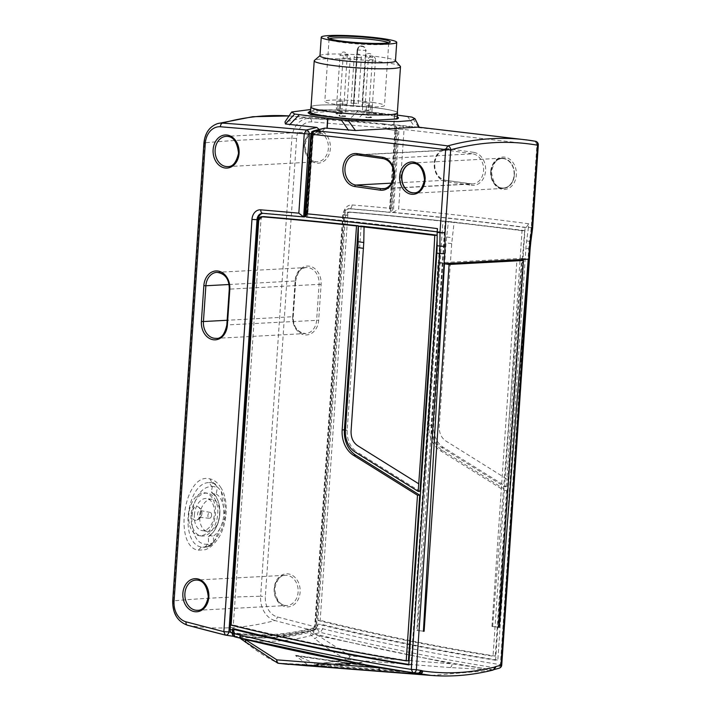 <?xml version="1.0" encoding="UTF-8"?>
<svg xmlns="http://www.w3.org/2000/svg" width="711" height="711" viewBox="0 0 711 711"><rect width="100%" height="100%" fill="white"/><g stroke="black" fill="none" stroke-linecap="round" stroke-linejoin="round"><path stroke-width="0.53" stroke-dasharray="3.56 2.67" d="M495.611 660.252A3343.006 2625.91 86.9 0 1 317.933 624.107L322.972 624.685A3343.006 2625.91 -93.1 0 0 497.842 660.137L495.611 660.252L525.118 227.502L526.229 227.44L528.7 223.743L528.451 227.324L531.277 227.716L536.938 144.68L535.241 141.24A6380.327 5011.697 86.9 0 0 402.275 126.034A3.599 2.213 -84.4 0 1 404.044 129.482L538.307 145.044M490.963 171.662A14.771 11.607 86.9 0 1 501.744 158.562A14.771 11.607 86.9 0 1 514.097 174.968A14.771 11.607 86.9 0 1 503.317 188.068A14.771 11.607 86.9 0 1 490.963 171.662M490.679 171.618A15.135 11.883 -93.1 0 0 503.344 188.424A15.135 11.883 -93.1 0 0 514.382 175.004A15.135 11.883 -93.1 0 0 501.726 158.206A15.135 11.883 -93.1 0 0 490.679 171.618M401.617 176.381A15.135 11.883 -93.1 0 0 414.282 193.188A15.135 11.883 -93.1 0 0 425.32 179.767A15.135 11.883 -93.1 0 0 412.664 162.97A15.135 11.883 -93.1 0 0 401.617 176.381M414.149 192.832A14.771 11.607 -93.1 0 0 414.255 192.823A14.771 11.607 -93.1 0 0 425.036 179.732A14.771 11.607 -93.1 0 0 412.682 163.326A14.771 11.607 -93.1 0 0 412.567 163.334M526.229 227.44A6293.177 4943.245 -93.1 0 0 393.325 212.385L398.995 129.198L404.044 129.482L398.631 208.963L393.325 212.385L392.214 212.447L397.778 130.842A501.735 306.823 98.1 0 0 392.81 130.06A501.735 306.823 98.1 0 0 389.033 129.562L389.157 127.74L392.161 124.532L419.214 127.269M311.347 134.699A501.735 306.823 -81.9 0 1 319.372 132.726L322.154 133.135L322.279 131.313L325.211 128.113M319.372 132.726L319.15 129.429M311.311 135.099L313.169 135.366A501.735 306.823 98.1 0 1 322.154 133.135M322.279 131.313L312.165 133.846L306.494 217.033L307.605 216.971L313.169 135.366M408.781 664.901L411.002 664.776L440.509 232.026L437.194 231.822M306.494 217.033A6293.177 4943.245 86.9 0 1 439.389 232.088L437.407 228.622M408.807 664.43A3343.006 2625.91 -93.1 0 0 411.002 664.776M230.791 632.275C258.049 636.763 285.724 635.279 313.809 627.831A3.599 2.204 -81.9 0 1 312.618 628.693A482.787 295.234 -81.9 0 1 236.336 633.714A482.787 295.234 -81.9 0 1 232.319 633.092L234.986 633.465L233.252 630.008L233.324 628.64M304.761 216.855A6080.881 4776.489 -93.1 0 0 263.994 213.256A7.208 5.661 -93.1 0 0 263.39 213.247A7.208 5.661 -93.1 0 0 262.786 213.318M440.509 232.026A6293.177 4943.245 -93.1 0 0 307.605 216.971M408.425 660.75A3339.398 2623.075 86.9 0 1 233.341 624.987L260.964 219.815A3.599 2.826 86.9 0 1 263.292 216.651M437.149 235.199A6289.577 4940.419 86.9 0 1 437.434 235.234L437.141 239.651M361.126 226.089L347.208 430.235A21.614 16.984 86.9 0 0 356.975 452L355.189 452.089M419.979 491.319L356.975 452M234.986 633.465L237.723 633.892L240.122 637.776L235.128 636.94A3.599 2.844 100.3 0 1 233.084 633.083L233.252 630.008L232.497 629.902M237.723 633.892L239.012 634.096C262.954 637.563 287.164 636.265 311.622 630.213L316.093 629.004L317.933 624.107M245.286 642.273L241.536 639.171A3.599 2.844 99.4 0 1 240.505 635.874L239.474 634.159L236.336 633.714M316.093 629.004L322.75 628.782L320.377 632.381L315.266 633.759L312.938 629.875M528.451 227.324A1.44 0.88 -81.9 0 1 528.442 227.467L526.655 240.913A72.06 44.064 98.1 0 0 525.909 248.343L497.842 660.137M315.266 633.759L314.591 633.928A3351.912 2632.904 -93.1 0 0 492.456 669.842L493.994 669.424M494.172 669.38L498.198 668.287L500.384 664.652C440.9 655.24 381.691 643.286 322.75 628.782L322.972 624.685M493.816 669.655L492.954 669.7M241.225 639.136L241.536 639.171C264.59 642.966 287.902 641.722 311.471 635.43L314.92 638.798L318.368 635.696L452.098 663.87A3.599 2.222 94.4 0 1 450.036 667.549L492.314 669.904A3.599 2.417 -127.6 0 0 493.781 669.602M498.491 627.138L491.959 626.444L498.482 627.262M423.418 631.155L416.886 630.453L423.409 631.279M491.959 626.444L516.968 259.559L442.606 263.541L417.597 630.417M518.017 259.711L516.968 259.559M521.643 259.515L521.732 258.377L437.967 262.857L416.886 630.453M492.67 626.4L521.59 260.217M437.967 262.857L444.464 263.648M531.881 228.133L531.277 227.716A1.44 0.88 98.1 0 1 531.259 227.867L531.881 228.133M392.214 212.447A6293.177 4943.245 86.9 0 1 525.118 227.502M389.033 129.562L386.171 129.153A501.735 306.823 -81.9 0 1 389.984 129.66A501.735 306.823 -81.9 0 1 394.952 130.442L389.37 212.331L390.481 212.269A6080.881 4776.489 -93.1 0 0 349.714 208.67A3.599 2.213 94.7 0 0 352.052 204.955A10.807 8.488 -93.1 0 0 343.253 214.526L315.151 626.782L277.326 616.944A18.735 14.718 86.9 0 1 265.354 596.538L296.576 138.476A18.735 14.718 86.9 0 1 311.694 121.883L395.547 128.807L393.761 125.358L383.593 123.847L386.26 127.864L386.171 129.153M397.778 130.842L394.952 130.442M383.531 123.847L337.618 119.688L301.517 118.31L284.995 121.901M397.405 115.111L358.282 110.649L310.68 109.512M394.658 114.738L393.983 124.709M394.463 114.747L393.778 124.692M310.511 111.974A43.451 4.133 -176.1 0 1 311.436 111.209A43.451 4.133 -176.1 0 1 319.826 110.063A43.451 4.133 -176.1 0 1 335.334 109.929L336.952 109.85L338.516 111.147L308.059 112.773L309.818 111.298M338.516 111.147L358.913 112.071L360.717 111.183A44.677 4.248 3.9 0 0 336.952 109.85M310.565 111.263L335.334 109.929A43.451 4.133 -176.1 0 1 362.761 111.476A43.451 4.133 -176.1 0 1 393.05 115.804L358.913 112.071M395.583 116.488L398.4 117.706M418.406 127.153L411.918 117.102M358.282 110.649L348.07 120.63M347.999 208.723A7.208 5.661 86.9 0 1 348.603 208.732L349.714 208.67A7.208 5.661 -93.1 0 0 349.11 208.661L347.999 208.723A7.208 5.661 86.9 0 0 342.738 215.104L314.786 625.049A3.599 2.204 -81.9 0 1 313.809 627.831L315.746 627.306A3.599 2.755 -105.4 0 1 313.933 630.364A3.599 2.755 -105.4 0 1 312.76 630.381C283.156 638.522 254.005 640.078 225.307 635.065A3351.512 2632.584 -93.1 0 1 225.12 635.021M172.693 601.053L173.182 600.919A22.299 17.517 86.9 0 0 187.437 625.209A507.45 304.121 105.1 0 0 274.899 620.534A3351.512 2632.584 86.9 0 0 312.76 630.381L315.151 626.782L316.519 627.146L315.746 627.306L343.848 215.051L344.622 214.891L343.253 214.526M220.588 487.195C229.404 499.913 227.627 526.318 216.979 540.12C213.327 545.026 209.469 548.217 205.381 549.692L198.085 550.216C173.12 546.119 184.087 471.677 209.932 478.876C214.109 479.854 217.655 482.627 220.588 487.195M210.598 545.426L208.705 546.119L208.323 536.823L209.389 535.561L213.336 536.13L213.602 542.342L210.927 545.479L204.715 547.319L201.497 547.07L198.085 550.216M202.751 547.274L208.705 546.119L213.922 541.978L225.014 517.235L221.21 490.963L213.042 482.458L215.131 483.756L217.326 487.737L216.206 494.029L212.26 493.461L211.38 491.861L213.042 482.458M211.416 482.645L209.132 482.565A32.608 19.944 -81.9 0 1 211.54 482.662L214.811 483.711L212.056 482.769L209.932 478.876M213.602 542.342A29 17.739 -81.9 0 1 207.781 544.155C184.238 546.866 187.917 486.635 211.709 486.537L209.132 482.565C186.193 482.653 179.412 543.773 201.497 547.07M207.781 544.155L204.715 547.328A32.608 19.944 -81.9 0 0 210.927 545.479M211.54 482.662A32.608 19.944 -81.9 0 1 215.131 483.756M211.709 486.537A29 17.739 -81.9 0 1 217.326 487.737M208.323 536.823A24.138 14.762 98.1 0 0 213.798 531.401A24.138 14.762 98.1 0 0 218.135 501.068A24.138 14.762 98.1 0 0 211.38 491.861M216.206 494.029A22.699 13.882 -81.9 0 1 223.778 514.595A22.699 13.882 -81.9 0 1 213.336 536.13M212.26 493.461A22.699 13.882 -81.9 0 1 218.455 502.037A22.699 13.882 -81.9 0 1 214.384 530.557A22.699 13.882 -81.9 0 1 209.389 535.561M219.77 514.808A16.211 9.918 98.1 0 0 212.047 499.3A16.211 9.918 98.1 0 0 199.729 515.884A16.211 9.918 98.1 0 0 207.461 531.393A16.211 9.918 98.1 0 0 219.77 514.808M194.37 515.12A16.211 9.918 -81.9 0 1 206.679 498.527A16.211 9.918 -81.9 0 1 214.411 514.044A16.211 9.918 -81.9 0 1 202.093 530.628A16.211 9.918 -81.9 0 1 194.37 515.12M191.028 515.297A21.614 13.216 98.1 0 0 201.329 535.978A21.614 13.216 98.1 0 0 217.753 513.866A21.614 13.216 98.1 0 0 207.452 493.176A21.614 13.216 98.1 0 0 191.028 515.297M200.644 535.721A21.614 13.216 -81.9 0 1 199.053 535.65A21.614 13.216 -81.9 0 1 189.259 523.412A21.614 13.216 -81.9 0 1 188.753 514.968A21.614 13.216 -81.9 0 1 192.343 501.868A21.614 13.216 -81.9 0 1 203.568 492.785A21.614 13.216 -81.9 0 1 205.168 492.856A21.614 13.216 -81.9 0 1 215.469 513.538A21.614 13.216 -81.9 0 1 200.644 535.721M196.165 520.265A6.95 4.248 98.1 0 1 195.765 520.319A6.95 4.248 -81.9 0 1 191.934 513.644A6.95 4.248 -81.9 0 1 196.698 506.516A6.95 4.248 98.1 0 1 198.085 506.819A6.95 4.248 98.1 0 1 200.44 514.017A6.95 4.248 98.1 0 1 196.165 520.265A7.208 7.208 0 0 0 198.085 506.819M201.817 513.795A3.422 2.089 98.1 0 0 200.244 510.534A3.422 2.089 98.1 0 0 199.933 510.516A3.422 2.089 98.1 0 0 197.587 514.026A3.422 2.089 98.1 0 0 199.276 517.306A3.422 2.089 98.1 0 0 199.471 517.306A3.422 2.089 98.1 0 0 201.817 513.795M211.594 515.244A2.977 1.822 -81.9 0 1 209.381 518.292A2.977 1.822 -81.9 0 1 207.914 515.448A2.977 1.822 -81.9 0 1 210.225 512.409A2.977 1.822 -81.9 0 1 211.594 515.244M352.052 204.955A6084.48 4779.315 -93.1 0 1 390.126 208.305L391.308 211.38L390.481 212.269L396.143 129.331L386.26 127.864M348.603 208.732A6080.881 4776.489 86.9 0 1 389.37 212.331M317.95 620.463A3339.398 2623.075 -93.1 0 0 493.034 656.226L504.33 490.599L440.385 450.694A25.223 19.81 86.9 0 1 428.991 425.302L442.9 221.254A6289.577 4940.419 -93.1 0 0 348.514 212.1A3.599 2.826 -93.1 0 0 348.203 212.091A3.599 2.826 -93.1 0 0 345.573 215.282L317.95 620.463L320.181 620.348A3339.398 2623.075 86.9 0 0 495.265 656.102L493.034 656.226M522.043 230.711A6289.577 4940.419 -93.1 0 0 445.735 221.565L431.817 425.702A21.614 16.984 -93.1 0 0 441.584 447.477L504.588 486.795L522.043 230.711L524.718 230.577C519.785 288.186 513.84 371.018 506.89 479.081L445.753 440.927C441.229 437.745 439.06 432.901 439.238 426.413L451.698 243.642L454.116 222.116L524.718 230.577M444.233 221.263A6077.273 4773.654 -93.1 0 0 349.83 212.251A3.599 2.826 -93.1 0 0 349.519 212.242L350.416 212.198A3.599 2.826 86.9 0 0 347.786 215.389L320.181 620.348M350.416 212.198A3.599 2.826 86.9 0 1 350.719 212.207A6077.273 4773.654 86.9 0 1 445.122 221.21L431.221 425.187A25.223 19.81 -93.1 0 0 442.615 450.578L506.552 490.483L495.265 656.102M349.519 212.242A3.599 2.826 -93.1 0 0 346.915 215.22A3.599 2.826 86.9 0 1 349.536 212.02A3.599 2.826 86.9 0 1 349.848 212.029A6289.577 4940.419 86.9 0 1 444.242 221.183M442.9 221.254L445.122 221.21M504.33 490.599L506.552 490.483M504.588 486.795L506.365 486.697L443.362 447.379A21.614 16.984 86.9 0 1 433.594 425.613L446.055 242.833A72.06 44.064 98.1 0 1 446.606 236.976L448.445 221.494L445.735 221.565M506.365 486.697L506.89 479.081M448.445 221.494L454.116 222.116M397.369 112.445A43.451 4.133 3.9 0 0 366.485 106.774A43.451 4.133 3.9 0 0 320.172 105.059A43.451 4.133 3.9 0 0 311.098 106.57M311.071 106.979A43.238 4.106 -176.1 0 1 320.341 105.077A43.238 4.106 -176.1 0 1 368.476 106.997A43.238 4.106 -176.1 0 1 397.342 112.862M400.311 66.292A43.238 4.106 3.9 0 0 369.658 60.639A43.238 4.106 3.9 0 0 323.487 58.915A43.238 4.106 3.9 0 0 314.44 60.444M319.977 55.822A37.834 3.599 -176.1 0 1 320.172 55.485A37.834 3.599 -176.1 0 1 328.082 54.16A37.834 3.599 -176.1 0 1 368.485 55.662A37.834 3.599 -176.1 0 1 395.307 60.613A37.834 3.599 -176.1 0 1 395.458 60.968M388.393 42.784A29.906 2.844 -176.1 0 1 388.721 43.247A29.906 2.844 -176.1 0 1 388.57 43.513A29.906 2.844 -176.1 0 1 370.511 44.624A29.906 2.844 -176.1 0 1 340.409 42.207A29.906 2.844 -176.1 0 1 329.166 39.461A29.906 2.844 -176.1 0 1 329.051 39.185A29.906 2.844 -176.1 0 1 329.442 38.767M373.124 102.491A29.906 2.844 3.9 0 0 341.715 100.038A29.906 2.844 3.9 0 0 324.811 101.442A29.906 2.844 3.9 0 0 336.161 104.464A29.906 2.844 3.9 0 0 353.82 106.268L362.388 106.748A29.906 2.844 3.9 0 0 384.473 105.512A29.906 2.844 3.9 0 0 373.124 102.491M366.556 105.619L372.404 105.743L366.556 105.619L366.049 113.058L371.844 113.182L375.47 59.937L368.28 59.448L375.47 59.937A3.599 3.599 0 0 0 371.684 56.098A3.599 3.599 0 0 0 368.28 59.448L365.161 105.246M356.869 103.362L351.047 103.228L356.869 103.362M362.974 102.482L369.418 103.122L362.183 102.633L362.974 102.482L362.468 109.921C367.178 110.036 369.062 110.303 368.111 110.729L368.618 103.282M342.729 101.335L336.881 101.211L342.729 101.335L342.222 108.783L337.769 109.023L338.276 101.575M346.31 104.481L339.867 103.833L347.101 104.321L346.31 104.481L345.804 111.92C341.093 111.805 339.209 111.538 340.16 111.12L340.667 103.673M353.349 105.859L357.18 49.966L357.624 50.374C358.06 47.841 359.579 46.517 362.166 46.428A29.906 2.844 3.9 0 0 362.308 46.428L364.805 47.45L366.192 50.863L365.712 50.445L361.917 106.339M362.388 106.748L366.192 50.863M357.624 50.374L353.82 106.268M366.049 113.058C371.186 113.858 372.671 113.778 370.502 112.827L371.88 113.404L370.502 112.827L371.009 105.379M362.183 102.633L365.303 56.836A3.599 3.599 0 0 1 369.409 53.512A3.599 3.599 0 0 1 372.493 57.324L365.303 56.836L372.493 57.324L368.858 110.569L368.111 110.729L368.893 110.738L369.418 103.122M368.111 110.729L362.468 109.921M344.124 101.709L347.252 55.902A3.599 3.599 0 0 0 343.466 52.063A3.599 3.599 0 0 0 340.062 55.414L347.252 55.902L340.062 55.414L336.356 108.872L342.222 108.783M347.101 104.321L350.23 58.515A3.599 3.599 0 0 0 347.146 54.703A3.599 3.599 0 0 0 343.04 58.026L350.23 58.515L343.04 58.026L339.405 111.272L340.16 111.12L339.351 111.44L339.867 103.833M340.16 111.12C339.129 111.894 341.013 112.16 345.804 111.92M360.717 111.183L393.05 115.804A43.451 4.133 -176.1 0 1 397.209 117.884M397.28 116.897A44.677 4.248 3.9 0 0 395.103 116.097M344.959 118.381L314.671 114.053M450.036 667.549L347.83 659.639A3.599 2.222 94.4 0 0 349.892 655.96L318.368 635.696L314.378 634.301A3.599 1.262 23.8 0 1 309.925 632.159C286.515 638.389 263.372 639.633 240.505 635.874A3.599 1.778 -19.2 0 0 239.927 637.394A3.599 1.778 -19.2 0 0 241.207 638.211L243.473 638.976M241.536 639.171L241.207 638.211L240.122 637.776M418.779 673.841L418.646 673.788A3351.912 2632.904 86.9 0 1 240.78 637.874L238.692 634.043M278.605 663.319A3.599 2.88 97.8 0 1 277.885 663.096L307.436 664.634L295.847 655.898L297.109 655.835L316.484 664.145L346.977 659.399A216.819 170.311 86.9 0 1 314.92 638.798M295.847 655.898L295.74 655.32L412.549 672.322C420.859 673.024 420.441 673.041 411.296 672.393L295.847 655.898M311.951 630.124L314.591 633.928L311.471 635.43A3.599 2.764 -105 0 1 309.925 632.159L311.622 630.213M493.212 669.824L452.098 663.87L349.892 655.96A3.599 2.044 -64 0 1 346.977 659.399A3.599 2.746 -103.1 0 0 347.83 659.639L316.484 664.145M431.47 675.45L491.79 670.277A3.599 2.764 -103.8 0 0 492.243 670.269M307.436 664.634L288.924 664.421M308.219 664.874L326.198 666.189L308.352 665.923M309.561 666.011L330.988 666.545L411.296 672.393M297.109 655.835L412.549 672.322L338.436 666.145L359.846 662.981L336.081 664.252L338.436 666.145M358.966 662.714C362.921 662.057 363.214 662.145 359.846 662.981L361.979 662.279L334.89 663.727L358.966 662.714L334.01 665.772L317.408 664.385M336.081 664.252L334.49 664.03L334.01 665.772M330.988 666.545L330.819 664.536L330.126 663.976L326.198 666.189M521.732 258.377L528.237 259.16M444.455 263.799L442.606 263.541M258.742 219.93L259.631 219.886A3.599 2.826 86.9 0 1 262.243 216.917A3.599 2.826 86.9 0 1 262.546 216.917A6077.273 4773.654 86.9 0 1 356.513 225.885M231.119 625.111L233.341 624.987M262.261 216.686A3.599 2.826 -93.1 0 0 259.631 219.886L260.964 219.815M356.513 225.956A6077.273 4773.654 -93.1 0 0 262.101 216.944L262.243 216.917M261.595 216.731L259.186 219.921L262.546 216.917M370.2 117.235L371.542 117.546L370.2 117.235C372.831 117.804 371.346 117.884 365.747 117.466L371.569 117.191M370.831 117.697L365.747 117.466M370.227 116.826L371.622 117.199L370.849 117.359L365.774 117.066M345.528 115.929C340.729 115.813 338.845 115.546 339.885 115.12L339.138 115.28L339.085 116.026L339.831 115.902L339.885 115.12C338.916 115.546 340.8 115.813 345.528 115.929L345.484 116.577C340.676 116.506 338.791 116.275 339.831 115.902L339.04 116.044L339.094 115.28L339.885 115.12M345.484 116.577C340.747 116.506 338.863 116.275 339.831 115.902M341.947 112.791L341.875 113.813C336.285 113.404 334.801 113.476 337.423 114.053L336.081 113.742L336.161 112.667L337.494 113.022L336.099 112.658L341.947 112.791L336.161 112.667M336.099 112.658L336.027 113.733L337.423 114.053L337.494 113.022M337.423 114.053C335.228 113.529 336.712 113.449 341.875 113.813M368.591 115.253L368.636 114.578L367.845 114.738C368.805 114.311 366.92 114.044 362.192 113.929C366.965 114.036 368.84 114.311 367.845 114.738L368.591 114.578L368.547 115.253M367.845 114.738L367.8 115.386C368.796 115.004 366.912 114.773 362.139 114.702L362.192 113.929M368.591 115.235L367.8 115.386C368.76 115.004 366.876 114.782 362.139 114.702M368.547 115.244L367.8 115.386M357.233 49.974A4.248 4.204 -48.7 0 1 361.73 45.984L361.73 45.984A4.248 4.204 -48.7 0 1 364.245 47.015A4.248 4.248 0 0 0 357.198 49.921L365.658 50.445A4.248 4.204 -48.7 0 0 364.281 47.042M391.423 183.145L445.29 180.265L470.691 183.891A1.44 0.88 98.1 0 1 470.798 183.9A1.44 0.88 98.1 0 1 471.482 185.278A16.575 13.02 -93.1 0 0 485.586 170.676A16.575 13.02 -93.1 0 0 473.722 152.358A1.44 0.88 98.1 0 1 472.735 153.834L447.335 150.208L357.829 154.998A15.135 11.883 -93.1 0 0 357.633 154.971M384.775 188.486L470.691 183.891A15.135 11.883 -93.1 0 0 472.522 183.98A15.135 11.883 -93.1 0 0 483.604 169.396A15.135 11.883 -93.1 0 0 472.735 153.834L383.229 158.624A15.135 11.883 -93.1 0 1 394.098 174.186A15.135 11.883 -93.1 0 1 383.016 188.762L472.522 183.98L445.397 180.274A1.44 0.88 -81.9 0 1 446.081 181.652L471.482 185.278M473.722 152.358L448.33 148.732A1.44 0.88 -81.9 0 1 447.335 150.208A15.135 11.883 -93.1 0 0 445.504 150.128A15.135 11.883 -93.1 0 0 434.421 164.703A15.135 11.883 -93.1 0 0 445.29 180.265A1.44 0.88 -81.9 0 1 445.397 180.274C430.039 176.701 432.412 150.794 445.504 150.128L355.998 154.909M528.7 223.743A6296.785 4946.08 -93.1 0 0 398.631 208.963M448.33 148.732A16.575 13.02 -93.1 0 0 434.225 163.334A16.575 13.02 -93.1 0 0 446.081 181.652M490.945 171.44A16.211 12.736 -93.1 0 0 502.544 189.357A16.211 12.736 -93.1 0 0 516.346 175.066A16.211 12.736 -93.1 0 0 504.739 157.149A16.211 12.736 -93.1 0 0 490.945 171.44M514.329 174.959A14.771 11.607 -93.1 0 0 501.966 158.553A14.771 11.607 -93.1 0 0 491.185 171.653A14.771 11.607 -93.1 0 0 503.539 188.051A14.771 11.607 -93.1 0 0 514.329 174.959M412.682 163.326L412.46 163.334A14.771 11.607 86.9 0 1 424.814 179.741A14.771 11.607 86.9 0 1 414.033 192.841L414.255 192.823M392.161 124.532L402.275 126.034A3.599 2.853 -80 0 0 398.995 129.198L389.157 127.74M311.391 133.997L312.165 133.846A3.599 2.755 74.6 0 1 313.986 130.78M232.31 633.225L234.648 633.359M315.746 629.146L312.618 628.693M314.786 625.049L317.861 625.484L317.693 628.56A3.599 2.755 -105.8 0 0 320.377 632.381A3350.667 2631.926 86.9 0 0 498.198 668.287A3.599 2.755 -105.7 0 0 499.175 668.224M501.744 665.016L500.384 664.652L528.735 248.743L525.909 248.343M530.104 249.108L528.735 248.743A72.06 44.064 -81.9 0 1 529.482 241.313L531.259 227.867L528.442 227.467M526.655 240.913L530.859 241.536M355.473 121.305L365.49 111.289M407.474 116.346L414.557 126.771M289.03 115.937L290.399 116.026A507.423 312.511 -85.9 0 1 309.863 118.426A6168.076 4844.976 86.9 0 1 393.761 125.358A3.599 2.853 -80 0 1 393.938 125.376L383.593 123.847M319.461 131.437L311.489 133.384M262.59 213.3A7.208 5.661 86.9 0 1 262.883 213.309L263.994 213.256M262.883 213.309A6080.881 4776.489 86.9 0 1 303.65 216.908M296.576 138.476L291.865 138.183A507.423 48.232 3.9 0 0 204.413 142.858L173.182 600.919A507.423 48.232 -176.1 0 1 260.644 596.245A22.299 17.517 -93.1 0 0 274.899 620.534A3.599 2.16 105.1 0 0 277.326 616.944M390.126 208.305L395.547 128.807L396.916 129.171A3.599 3.599 0 0 0 393.938 125.376A3.599 2.853 -80 0 1 396.143 129.331L396.916 129.171L391.308 211.38M274.162 588.486A16.575 13.02 -93.1 0 0 286.018 606.803A16.575 13.02 -93.1 0 0 300.122 592.201A16.575 13.02 -93.1 0 0 288.266 573.884A16.575 13.02 -93.1 0 0 274.162 588.486M292.701 316.537A16.575 13.02 -93.1 0 0 304.557 334.854A16.575 13.02 -93.1 0 0 318.661 320.252L321.105 284.471A16.575 13.02 -93.1 0 0 309.241 266.154A16.575 13.02 -93.1 0 0 295.136 280.756L292.701 316.537L293.252 316.688L227.147 320.27M304.406 144.786A16.575 13.02 -93.1 0 0 316.271 163.103A16.575 13.02 -93.1 0 0 330.375 148.492A16.575 13.02 -93.1 0 0 318.51 130.175A16.575 13.02 -93.1 0 0 304.406 144.786M311.694 121.883A3.599 2.222 94.1 0 0 309.863 118.426A22.299 17.517 -93.1 0 0 291.865 138.183L260.644 596.245L265.354 596.538M203.924 143L204.413 142.858A22.299 17.517 86.9 0 1 217.584 123.607M208.599 596.876A15.135 11.883 86.9 0 1 197.551 610.287L287.057 605.505A15.135 11.883 -93.1 0 0 298.105 592.085A15.135 11.883 -93.1 0 0 285.44 575.279A15.135 11.883 -93.1 0 0 274.402 588.699A15.135 11.883 -93.1 0 0 287.057 605.505C280.161 605.763 276.046 600.146 274.713 588.637C276.89 579.438 280.472 574.986 285.44 575.279L195.934 580.069A15.135 11.883 86.9 0 1 208.599 596.876M226.827 324.989L227.138 324.927A15.135 11.883 86.9 0 1 216.091 338.338L305.597 333.557A15.135 11.883 -93.1 0 0 316.644 320.137L319.088 284.356L229.573 289.137L227.138 324.927L318.661 320.252M321.105 284.471L319.088 284.356A15.135 11.883 -93.1 0 0 306.423 267.549L216.917 272.34A15.135 11.883 86.9 0 1 229.573 289.137L229.271 289.208M229.022 284.516L295.376 280.969L292.941 316.75A15.135 11.883 -93.1 0 0 305.597 333.557C297.349 332.384 293.234 326.767 293.252 316.688L295.687 280.907L295.136 280.756M306.423 267.549A15.135 11.883 -93.1 0 0 295.376 280.969L295.687 280.907C297.865 271.318 301.446 266.874 306.423 267.549M238.843 153.167A15.135 11.883 86.9 0 1 227.804 166.587L317.31 161.797A15.135 11.883 -93.1 0 0 328.358 148.377A15.135 11.883 -93.1 0 0 315.693 131.579A15.135 11.883 -93.1 0 0 304.646 144.991A15.135 11.883 -93.1 0 0 317.31 161.797C310.405 162.064 306.29 156.438 304.957 144.928C307.143 135.73 310.725 131.286 315.693 131.579L226.187 136.361A15.135 11.883 86.9 0 1 238.843 153.167M233.857 636.381L273.655 637.447L313.88 630.373A3.599 3.599 0 0 0 316.519 627.146L344.622 214.891C346.675 207.594 346.692 210.083 349.11 208.661A7.208 5.661 -93.1 0 0 343.848 215.051L342.738 215.104M347.786 215.389L345.573 215.282M349.83 212.251L350.719 212.207M431.221 425.187L428.991 425.302M440.385 450.694L442.615 450.578M348.514 212.1L349.848 212.029M447.068 221.565A6077.273 4773.654 86.9 0 1 523.385 230.648M443.362 447.379L441.584 447.477M431.817 425.702L433.594 425.613M451.698 243.642L446.055 242.833M446.606 236.976L452.249 237.785M359.988 57.555L354.167 57.431L360.584 58.08L361.357 57.92L359.988 57.555M245.837 642.486A216.819 170.311 -93.1 0 0 277.885 663.096M304.912 665.612L329.22 664.305M330.819 664.536L307.054 665.807M345.422 430.324L347.208 430.235M503.317 188.068L503.539 188.051C496.811 188.317 492.794 182.825 491.497 171.582C493.63 162.606 497.122 158.26 501.966 158.553L501.744 158.562M503.344 188.424L414.282 193.188M501.726 158.206L412.664 162.97M419.197 127.233L418.708 127.189M493.754 669.566L493.238 669.798M392.81 130.06L389.984 129.66M290.399 116.026L337.618 119.688M262.27 213.3L263.39 213.247M213.931 541.978L221.681 529.517L224.694 518.932L225.44 508.792L224.312 499.433L221.21 490.963M212.047 499.3L206.679 498.527M207.461 531.393L202.093 530.628M201.329 535.978L199.053 535.65M207.452 493.176L205.168 492.856M192.343 501.868A32.422 32.422 0 0 0 189.259 523.412M209.381 518.292L199.276 517.306M210.225 512.409L200.244 510.534M218.455 502.037L218.135 501.068M214.384 530.557L213.798 531.401M348.203 212.091L349.536 212.02M388.57 43.513L390.099 42.189M329.166 39.461L327.833 37.95M329.051 39.185L324.811 101.442M388.721 43.247L384.473 105.512M364.805 47.441L364.316 47.015M357.126 49.912L353.323 105.806M372.404 105.743L371.88 113.404M351.047 103.228L354.167 57.431A3.599 3.599 0 0 1 357.571 54.08A3.599 3.599 0 0 1 361.357 57.92L358.237 103.726M336.881 101.211L336.356 108.872M418.663 673.788L418.646 673.788C359.099 664.376 299.82 652.405 240.816 637.883L239.927 637.394A3.599 3.599 0 0 0 240.336 638.22M330.126 663.985L303.028 665.434"/><path stroke-width="1.07" d="M412.567 163.334A14.771 11.607 -93.1 0 0 401.902 176.426A14.771 11.607 -93.1 0 0 414.149 192.832M313.986 130.78A3.599 2.755 74.6 0 1 314.813 130.708A6380.327 5011.697 -93.1 0 1 447.797 145.915L447.797 145.915A3.599 2.755 74.6 0 1 450.694 149.843L445.646 149.559L439.985 232.604L445.042 232.773L450.694 149.843C480.085 141.782 509.032 140.236 537.534 145.204A3.599 2.853 -80 0 0 535.339 141.249A3.599 2.853 -80 0 0 535.25 141.24A507.405 310.316 98.1 0 0 527.429 140.031A507.405 310.316 98.1 0 0 527.1 139.987A507.405 310.316 98.1 0 0 447.779 145.915L445.646 149.559L312.76 134.361A3.599 2.213 -84.4 0 1 314.813 130.708L325.211 128.113L355.464 130.522L418.406 127.153M437.114 245.704L437.158 232.346L439.985 232.746L439.94 246.104L437.114 245.704A72.06 44.064 98.1 0 1 436.847 253.107L439.674 253.507L411.322 669.415L412.949 672.846L418.104 673.708L421.161 670.5L416.37 669.7L444.722 253.791A75.659 46.268 -81.9 0 0 444.997 246.024L445.042 232.773L439.985 232.746A1.44 0.88 98.1 0 1 439.985 232.604L437.167 232.204L437.407 228.622A6296.785 4946.08 86.9 0 0 307.339 213.842L305.774 216.411L306.494 217.033M310.68 109.512L291.706 111.974L294.683 114.044L327.869 118.31L327.184 128.247M327.869 118.31L348.203 120.514L355.464 130.522M327.664 118.319L326.98 128.291M325.211 128.113L324.438 128.176M294.683 114.044L285.395 123.981L316.813 127.411L306.308 130.033L304.255 133.695L220.41 126.762A18.735 14.718 -93.1 0 0 205.292 143.355L203.924 143L172.693 601.053L174.062 601.417A18.735 14.718 -93.1 0 0 186.042 621.832L223.858 631.67L225.307 635.065L187.331 625.191A3.599 2.16 105.1 0 0 187.437 625.209A3351.512 2632.584 -93.1 0 0 225.12 635.021M319.15 129.429L316.813 127.411M310.796 134.841L305.499 206.083A7.928 6.23 86.9 0 0 306.281 202.893L310.796 134.841A501.735 306.823 -81.9 0 1 311.347 134.699M436.847 253.107L408.781 664.901A3343.006 2625.91 86.9 0 1 233.91 629.448L233.324 628.64A3343.006 2625.91 -93.1 0 0 408.807 664.43M232.31 633.225A3.599 3.599 0 0 0 235.057 636.923L233.688 633.545L232.31 633.225L232.55 628.853L233.324 628.64M289.03 115.937L252.805 116.711L217.584 123.607A22.299 17.517 86.9 0 1 222.41 123.101A6168.076 4844.976 -93.1 0 1 306.308 130.033A3.599 2.755 74.6 0 1 309.303 133.97L304.255 133.695L298.833 213.184A6084.48 4779.315 86.9 0 0 260.768 209.834A10.807 8.488 86.9 0 0 251.97 219.406L257.018 219.69L228.906 631.955L230.791 632.275A3.599 2.204 -81.9 0 1 230.177 629.573L258.129 219.637A7.208 5.661 -93.1 0 1 262.786 213.318M305.499 206.083L304.761 216.855L303.65 216.908L309.303 133.97L311.489 133.384M419.721 495.123L408.425 660.75L406.203 660.866L417.49 495.247L419.721 495.123L355.776 455.218A25.223 19.81 -93.1 0 1 344.382 429.826L342.16 429.951L356.513 225.876A6077.273 4773.654 86.9 0 1 356.958 225.929M263.292 216.651A3.599 2.826 86.9 0 1 263.594 216.615A3.599 2.826 86.9 0 1 263.905 216.624A6289.577 4940.419 86.9 0 1 358.3 225.778L344.382 429.826M358.397 226.311L364.05 226.933L363.774 242.522L351.074 431.133C350.887 437.62 353.065 442.464 357.58 445.646L418.717 483.791L418.201 491.408L355.189 452.089A21.614 16.984 -93.1 0 1 345.422 430.324L357.882 247.552A72.06 44.064 98.1 0 0 358.14 241.713L358.397 226.311L361.126 226.089A6289.577 4940.419 86.9 0 1 437.149 235.199M418.201 491.408L419.979 491.319L437.141 239.651M231.866 633.012L232.319 633.083A482.787 295.234 -81.9 0 1 231.866 633.012A3.599 2.204 -81.9 0 1 230.791 632.275M492.243 670.269A3.599 2.764 -103.8 0 0 492.421 670.242A3.599 2.764 -103.8 0 0 492.483 670.224A3.599 3.599 0 0 0 493.816 669.584A3.599 2.417 -127.6 0 0 494.438 667.131L496.091 666.491L493.869 669.638M423.418 631.155L424.12 631.244L423.409 631.279L444.464 263.648L528.237 259.16L499.193 627.226L498.482 627.262L523.465 260.493L518.017 259.711M499.193 627.226L498.491 627.138M521.59 260.217L521.643 259.515M531.259 227.867L531.881 228.133L531.277 227.716M348.203 120.514L398.116 121.59L410.558 120.621L414.975 118.684L411.918 117.102L397.405 115.111M398.4 117.706L396.756 118.986L375.639 120.115L347.483 119.066L344.959 118.381A43.451 4.133 -176.1 0 1 314.671 114.053A43.451 4.133 -176.1 0 1 310.511 111.974L310.849 106.961A43.451 4.133 3.9 0 0 339.858 112.853A43.451 4.133 3.9 0 0 388.233 114.782A43.451 4.133 3.9 0 0 397.556 112.871A43.451 4.133 3.9 0 0 397.369 112.445M310.565 111.263L309.818 111.298A44.677 4.248 3.9 0 0 309.525 111.503A44.677 4.248 3.9 0 0 312.618 113.76L310.814 114.64L347.483 119.066M310.814 114.64L308.059 112.773L309.525 111.503M285.395 123.981L284.995 121.901L291.706 111.974M298.833 213.184L303.65 216.908L262.697 213.309A3.599 2.213 94.7 0 0 262.883 213.309M377.817 119.999A43.451 4.133 -176.1 0 1 344.959 118.381M400.489 66.701L397.342 112.862A43.238 4.106 -176.1 0 1 388.064 114.755A43.238 4.106 -176.1 0 1 339.929 112.845A43.238 4.106 -176.1 0 1 311.071 106.979L314.218 60.817A43.238 4.106 3.9 0 0 343.075 66.683A43.238 4.106 3.9 0 0 391.219 68.594A43.238 4.106 3.9 0 0 400.489 66.701A43.238 4.106 3.9 0 0 400.311 66.292L395.467 60.791M319.986 55.645L314.44 60.444A43.238 4.106 3.9 0 0 314.218 60.817M396.729 42.358L395.458 60.968A37.834 3.599 -176.1 0 1 387.344 62.621A37.834 3.599 -176.1 0 1 345.226 60.95A37.834 3.599 -176.1 0 1 319.977 55.822L321.239 37.212A37.834 3.599 3.9 0 0 346.497 42.34A37.834 3.599 3.9 0 0 388.615 44.02A37.834 3.599 3.9 0 0 396.729 42.358A37.834 3.599 3.9 0 0 371.471 37.23A37.834 3.599 3.9 0 0 329.353 35.55A37.834 3.599 3.9 0 0 321.239 37.212M378.359 38.75A31.346 2.977 -176.1 0 1 390.099 42.189A31.346 2.977 -176.1 0 1 371.178 43.362A31.346 2.977 -176.1 0 1 339.618 40.82A31.346 2.977 -176.1 0 1 327.833 37.95A31.346 2.977 -176.1 0 1 344.106 36.154A31.346 2.977 -176.1 0 1 378.359 38.75M329.442 38.767A29.906 2.844 -176.1 0 1 377.363 40.225A29.906 2.844 -176.1 0 1 388.393 42.784M397.556 112.871L397.209 117.884A43.451 4.133 -176.1 0 1 394.578 119.101M396.756 118.986A44.677 4.248 3.9 0 0 398.258 117.546A44.677 4.248 3.9 0 0 397.28 116.897M314.671 114.053L312.618 113.76M347.012 118.675A44.677 4.248 3.9 0 0 375.639 120.115M421.161 670.5L422.014 670.624L418.779 673.841A3.599 2.711 -53.5 0 0 422.796 670.962C446.357 674.339 470.238 673.059 494.438 667.131A3.599 2.764 -103.8 0 1 492.483 670.224M308.352 665.923L278.739 663.327A3.599 2.222 -85.6 0 1 276.863 659.861L379.07 667.78L431.47 675.45C451.609 676.996 471.926 675.254 492.412 670.224M422.014 670.624L422.796 670.962A3.599 2.853 98.2 0 1 419.606 674.135L380.936 671.237A3.599 2.222 94.4 0 1 379.07 667.78L245.339 639.598L245.828 642.495M243.473 638.976L245.339 639.598L276.863 659.861A3.599 2.044 -64 0 0 277.512 662.981A3.599 3.599 0 0 0 278.605 663.319A3.599 2.88 97.8 0 0 278.739 663.327L380.936 671.237M241.536 639.171L241.207 638.211M307.374 665.843L303.028 665.434M304.912 665.612L431.453 675.45M424.12 631.244L449.094 264.465L523.465 260.493M449.094 264.465L444.455 263.799M417.49 495.247L353.554 455.342A25.223 19.81 86.9 0 1 342.16 429.951M358.3 225.778L356.513 225.876A6289.577 4940.419 -93.1 0 0 262.119 216.713L261.595 216.731M356.069 225.902A6289.577 4940.419 -93.1 0 0 261.675 216.739A3.599 2.826 -93.1 0 0 261.364 216.739A3.599 2.826 -93.1 0 0 258.742 219.93L231.119 625.111A3339.398 2623.075 -93.1 0 0 406.203 660.866M356.958 225.849A6289.577 4940.419 -93.1 0 0 262.563 216.695A3.599 2.826 -93.1 0 0 262.261 216.686L263.594 216.615M418.717 483.791C426.502 375.648 431.853 292.843 434.768 235.385L437.149 235.252M364.05 226.933L434.768 235.385M414.033 192.841A14.771 11.607 86.9 0 1 401.679 176.435A14.771 11.607 86.9 0 1 412.46 163.334C419.188 163.077 423.205 168.569 424.511 179.803C422.37 188.788 418.886 193.134 414.033 192.841M399.662 176.319A16.211 12.736 86.9 0 1 413.455 162.037A16.211 12.736 86.9 0 1 425.054 179.954A16.211 12.736 86.9 0 1 411.26 194.236A16.211 12.736 86.9 0 1 399.662 176.319M307.339 213.842L312.76 134.361L311.391 133.997A3.599 3.599 0 0 1 314.031 130.771L324.518 128.158M354.798 186.531L380.189 190.157A16.575 13.02 -93.1 0 0 394.294 175.555A16.575 13.02 -93.1 0 0 382.438 157.238L357.038 153.612A16.575 13.02 86.9 0 0 342.933 168.214A16.575 13.02 86.9 0 0 354.798 186.531A1.44 0.88 -81.9 0 1 355.784 185.056L391.423 183.145M384.775 188.486L381.185 188.682L355.784 185.056A15.135 11.883 -93.1 0 1 344.915 169.494A15.135 11.883 -93.1 0 1 355.998 154.909L357.722 154.989A1.44 0.88 -81.9 0 1 357.038 153.612M382.438 157.238A1.44 0.88 98.1 0 0 383.122 158.615C398.48 162.188 396.098 188.095 383.016 188.762A15.135 11.883 -93.1 0 1 381.185 188.682A1.44 0.88 98.1 0 0 380.189 190.157M383.016 158.597L357.829 154.998A1.44 0.88 -81.9 0 1 357.722 154.989L383.122 158.615A1.44 0.88 98.1 0 0 383.229 158.624M357.633 154.971A15.135 11.883 -93.1 0 0 355.998 154.909M348.541 130.3L341.244 119.892M299.287 114.826L289.519 124.834M444.997 246.024A3.599 0.631 -179.8 0 1 439.94 246.104A72.06 44.064 -81.9 0 1 439.674 253.507L444.722 253.791M233.91 629.448L233.688 633.545C292.63 648.05 351.838 660.004 411.322 669.415L416.37 669.7A3.599 2.853 100.3 0 1 412.949 672.846A3350.667 2631.926 -93.1 0 1 365.703 664.829A3350.667 2631.926 -93.1 0 1 365.099 664.723A3350.667 2631.926 -93.1 0 1 235.128 636.94M232.497 629.902L230.177 629.573M499.175 668.224A3.599 2.755 -105.7 0 0 500.979 665.176L496.091 666.491M495.274 666.714L493.692 669.673M529.331 249.268L500.979 665.176L501.744 665.016L530.104 249.108L529.331 249.268A75.659 46.268 -81.9 0 1 530.113 241.464L531.881 228.133L537.534 145.204L538.307 145.044A3.599 3.599 0 0 0 535.33 141.249L527.429 140.04M532.637 228.151L530.859 241.536L530.113 241.464M220.41 126.762A3.599 2.222 94.1 0 1 222.41 123.101A507.423 312.511 -85.9 0 1 288.737 115.92M262.59 213.3A7.208 5.661 86.9 0 0 262.27 213.3A7.208 5.661 86.9 0 0 257.018 219.69L258.129 219.637M251.97 219.406L223.858 631.67L228.906 631.955A3.599 2.853 100 0 1 225.476 635.101A3.599 2.853 100 0 1 225.307 635.065M174.062 601.417L205.292 143.355M227.378 325.131A16.575 13.02 86.9 0 1 213.273 339.742A16.575 13.02 86.9 0 1 201.409 321.425L203.853 285.644A16.575 13.02 86.9 0 1 217.957 271.033A16.575 13.02 86.9 0 1 229.813 289.35L227.378 325.131L226.827 324.989C224.649 334.57 221.068 339.023 216.091 338.338A15.135 11.883 86.9 0 1 203.435 321.541L201.409 321.425M213.122 149.666A16.575 13.02 86.9 0 1 227.227 135.063A16.575 13.02 86.9 0 1 239.083 153.38A16.575 13.02 86.9 0 1 224.978 167.983A16.575 13.02 86.9 0 1 213.122 149.666M182.869 593.374A16.575 13.02 86.9 0 1 196.974 578.763A16.575 13.02 86.9 0 1 208.838 597.08A16.575 13.02 86.9 0 1 194.734 611.682A16.575 13.02 86.9 0 1 182.869 593.374M197.551 610.287A15.135 11.883 86.9 0 1 184.896 593.481A15.135 11.883 86.9 0 1 195.934 580.069C202.839 579.803 206.954 585.429 208.287 596.938C206.101 606.128 202.528 610.58 197.551 610.287M203.853 285.644L205.87 285.751A15.135 11.883 86.9 0 1 216.917 272.34C225.165 273.504 229.28 279.13 229.271 289.208L229.813 289.35M227.147 320.27L203.435 321.541L205.87 285.751L229.022 284.516M227.804 166.587A15.135 11.883 86.9 0 1 215.14 149.781A15.135 11.883 86.9 0 1 226.187 136.361C233.084 136.103 237.207 141.72 238.54 153.229C236.354 162.428 232.773 166.881 227.804 166.587M186.042 621.832A3.599 2.16 105.1 0 0 187.322 625.182M260.768 209.834A3.599 2.213 94.7 0 0 262.697 213.309L262.27 213.3M277.885 663.096A3.599 2.044 -64 0 1 277.512 662.981L241.233 639.136M353.554 455.342L355.776 455.218M262.563 216.695L263.905 216.624M261.675 216.739L262.119 216.713M436.101 235.314A6077.273 4773.654 -93.1 0 0 359.784 226.231M357.882 247.552L363.534 248.361M363.774 242.522L358.14 241.713M527.118 139.996L418.708 127.189M305.774 216.411L311.391 133.997M306.299 217.033L437.194 231.822M501.744 665.016A3.599 3.599 0 0 1 499.131 668.233L493.816 669.655M493.754 669.566L493.238 669.798M538.307 145.044L532.646 228.018M530.859 241.536L530.104 249.108M414.975 118.684L419.214 127.269M233.857 636.381L225.458 635.092A3.599 3.599 0 0 1 225.218 635.047M217.584 123.607C209.541 126.514 204.981 132.984 203.924 143M229.271 289.208L226.827 324.989M187.331 625.191C177.474 621.458 172.604 613.415 172.693 601.053M417.037 673.539L365.099 664.723M235.048 636.923L365.73 664.829M240.336 638.22A3.599 3.599 0 0 0 241.225 639.136M288.924 664.421L278.605 663.319M261.817 216.713L261.364 216.739"/></g></svg>
